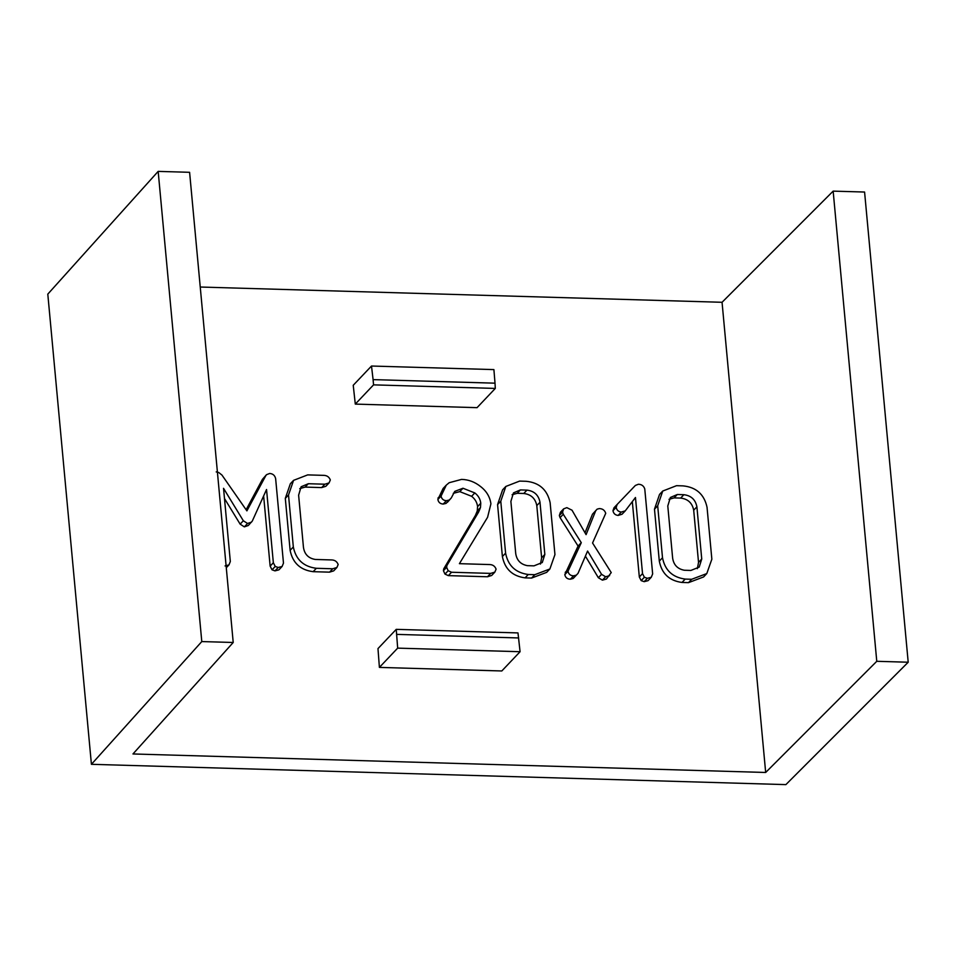 <?xml version="1.0" encoding="UTF-8"?>
<svg xmlns="http://www.w3.org/2000/svg" width="956" height="956" viewBox="0 0 956 956"><rect width="100%" height="100%" fill="white"/><g stroke="black" fill="none" stroke-linecap="round" stroke-linejoin="round"><path stroke-width="1.43" d="M373.091 379.616L371.502 366.029L353.23 385.28L355.297 404.101L373.557 384.862L373.091 379.616L495.017 383.177L495.304 388.423L477.044 407.662L355.297 404.101M371.502 366.029L493.905 369.602L495.017 383.177M495.304 388.423L373.557 384.862M517.985 632.92L520.076 651.717L501.804 670.969L379.401 667.396L377.979 648.598L396.238 629.359L517.985 632.92M379.401 667.396L397.672 648.132L396.238 629.359M200.234 287.027L722.055 302.287L765.672 772.472L132.968 753.961L233.216 642.48L189.599 172.307L158.17 171.387L47.8 294.125L91.418 764.31L201.788 641.572L158.17 171.387M706.795 573.564L703.592 576.946L688.487 582.646L681.987 582.455C669.308 580.734 661.743 573.624 659.305 561.124L654.478 509.178L659.544 494.407L662.747 491.037L676.525 485.684L683.026 485.875C696.207 487.19 704.213 494.324 707.034 507.242L711.85 559.188L706.795 573.564L691.69 579.276L685.189 579.085C672.51 577.364 664.946 570.254 662.508 557.754L657.68 505.796L662.747 491.037M494.861 572.106L490.691 573.397L451.543 572.25L448.185 570.72L446.631 567.35L446.93 565.474L478.586 512.105L480.462 507.576L480.772 503.226C480.282 499.08 478.299 495.638 474.809 492.926L462.979 488.241L454.757 491.384L451.28 497.957L449.284 500.024L446.428 500.681C443.417 500.514 441.636 498.984 441.075 496.08L446.297 485.122L449.177 482.708L461.581 479.398C468.56 479.577 474.929 481.979 480.677 486.616C486.532 491.169 489.95 496.905 490.918 503.812L487.584 517.292L459.406 563.67L489.878 564.566C492.938 564.733 495.005 566.263 496.092 569.155L494.861 572.106L491.659 575.476L487.488 576.767L448.34 575.631L444.982 574.09L443.429 570.72L443.727 568.844L475.383 515.487L477.259 510.958L477.57 506.596C477.08 502.45 475.096 499.02 471.607 496.295L459.776 491.623L453.299 493.332M448.077 501.326L446.082 503.394L443.226 504.063C440.214 503.896 438.434 502.354 437.872 499.462L443.094 488.504L446.297 485.122M324.873 484.202L308.346 483.724L301.128 486.747L298.619 495.184L303.458 547.37C304.498 554.313 308.465 558.34 315.372 559.463L331.899 559.941C334.97 560.12 337.05 561.65 338.161 564.53L336.906 567.494L333.704 570.863L329.533 572.154L313.15 571.676C300.339 570.039 292.667 562.917 290.122 550.321L285.306 498.375L290.361 483.724L293.564 480.354L307.689 474.893L324.072 475.371C327.131 475.55 329.211 477.08 330.322 479.96L329.055 482.923L324.873 484.202L321.67 487.584L305.143 487.094L299.754 488.6M329.055 482.923L325.853 486.293L321.67 487.584M216.211 471.906L218.757 472.527L221.947 475.06L246.899 510.874L265.649 475.945L266.521 474.678L269.676 473.471C272.926 473.71 274.91 475.443 275.639 478.657L283.478 563.144L282.092 566.49L278.889 569.86L274.993 570.875L272.042 569.824L270.142 566.131L263.629 495.961M282.092 566.49L278.196 567.494L275.244 566.442L273.344 562.749L266.545 489.508L252.312 521.032L248.321 525.489L244.354 526.864L240.135 524.139L224.469 498.482M246.11 509.751L262.446 479.315L266.521 474.678M549.879 568.975L546.677 572.357L531.584 578.057L525.083 577.866C512.404 576.145 504.84 569.035 502.39 556.535L497.574 504.589L502.629 489.819L505.832 486.449L519.61 481.095L526.123 481.286C539.303 482.601 547.298 489.735 550.13 502.653L554.946 554.6L549.879 568.975L534.786 574.687L528.274 574.496C515.607 572.775 508.042 565.665 505.593 553.165L500.777 501.207L505.832 486.449M609.629 575.655L605.626 576.755L601.563 574.353L587.582 551.05L578.057 573.301L576.384 575.118L573.6 575.823C570.505 575.751 568.641 574.233 568.007 571.258L581.284 542.685L563.275 514.268L562.546 512.141L563.634 508.867L566.836 507.648L572.023 510.205L586.088 534.643L595.696 510.791L597.106 509.166L599.245 508.592C602.543 508.628 604.706 510.205 605.734 513.312L592.553 542.996L611.231 572.572L606.427 579.025L602.423 580.137L598.36 577.735L585.407 556.141M576.384 575.118L573.182 578.488L570.397 579.193C567.302 579.121 565.438 577.603 564.805 574.628L578.081 546.067L560.073 517.638L559.344 515.523L560.431 512.237L563.634 508.867M585 532.767L592.493 514.173L597.106 509.166M651.263 577.281L647.367 578.296L644.38 577.245L642.528 573.624L635.465 497.502L625.248 510.874L621.328 512.058C618.448 511.747 616.728 510.169 616.178 507.337L617.194 504.398L635.382 485.445L638.417 484.25C641.619 484.357 643.735 485.911 644.762 488.898L652.649 573.923L651.263 577.281L648.06 580.662L644.165 581.666L641.177 580.615L639.325 577.006L632.322 501.601M625.248 510.874L622.045 514.244L618.126 515.427C615.246 515.117 613.525 513.551 612.975 510.719L613.991 507.779L617.194 504.398M765.672 772.472L876.772 661.301L833.154 191.128L864.583 192.036L908.2 662.221L876.772 661.301M722.055 302.287L833.154 191.128M91.418 764.31L785.88 784.613L908.2 662.221M233.216 642.48L201.788 641.572M397.672 648.132L520.076 651.717M265.649 475.945L262.446 479.315M251.524 522.119L247.556 523.494L243.338 520.769L223.537 488.325L230.324 561.495L228.974 564.9L226.273 567.745M228.974 564.9L225.054 565.94M243.338 520.769L240.135 524.139M247.556 523.494L244.354 526.864M273.344 562.749L270.142 566.131M275.244 566.442L272.042 569.824M278.196 567.494L274.993 570.875M336.906 567.494L332.736 568.772L329.533 572.154M308.346 483.724L305.143 487.094M332.736 568.772L316.352 568.294C303.542 566.669 295.87 559.547 293.325 546.952L288.509 495.005L285.306 498.375M288.509 495.005L293.564 480.354M293.325 546.952L290.122 550.321M316.352 568.294L313.15 571.676M490.691 573.397L487.488 576.767M441.158 494.73L437.956 498.1M441.075 496.08L437.872 499.462M446.428 500.681L443.226 504.063M449.284 500.024L446.082 503.394M451.28 497.957L447.504 502.223M462.979 488.241L459.776 491.623M474.809 492.926L471.607 496.295M480.772 503.226L477.57 506.596M480.462 507.576L477.259 510.958M479.697 509.727L476.494 513.097M478.586 512.105L475.383 515.487M446.93 565.474L443.727 568.844M446.631 567.35L443.429 570.72M448.185 570.72L444.982 574.09M451.543 572.25L448.34 575.631M544.836 554.432L539.997 502.247C538.575 495.053 534.225 491.014 526.959 490.117L520.399 489.926L513.468 492.89L510.886 501.386L515.726 553.572C516.778 560.359 520.673 564.399 527.425 565.665L533.986 565.856L542.291 562.51L544.836 554.432L541.634 557.802L536.794 505.616C535.372 498.423 531.022 494.383 523.757 493.487L517.196 493.296L512.093 494.73M500.777 501.207L497.574 504.589M505.593 553.165L502.39 556.535M528.274 574.496L525.083 577.866M534.786 574.687L531.584 578.057M540.439 564.076L541.634 557.802M539.997 502.247L536.794 505.616M526.959 490.117L523.757 493.487M520.399 489.926L517.196 493.296M595.696 510.791L592.493 514.173M562.546 512.141L559.344 515.523M563.275 514.268L560.073 517.638M581.284 542.685L578.081 546.067M568.414 569.047L565.211 572.417M568.007 571.258L564.805 574.628M573.6 575.823L570.397 579.193M601.563 574.353L598.36 577.735M605.626 576.755L602.423 580.137M616.178 507.337L612.975 510.719M621.328 512.058L618.126 515.427M642.528 573.624L639.325 577.006M644.38 577.245L641.177 580.615M647.367 578.296L644.165 581.666M701.74 559.009L696.9 506.823C695.478 499.641 691.128 495.59 683.863 494.706L677.302 494.515L670.371 497.479L667.79 505.975L672.642 558.161C673.681 564.948 677.577 568.975 684.329 570.242L690.889 570.445L699.195 567.099L701.74 559.009L698.537 562.391L693.697 510.205C692.275 503.011 687.926 498.972 680.66 498.076L674.1 497.885L668.997 499.319M657.68 505.796L654.478 509.178M662.508 557.754L659.305 561.124M685.189 579.085L681.987 582.455M691.69 579.276L688.487 582.646M697.342 568.665L698.537 562.391M696.9 506.823L693.697 510.205M683.863 494.706L680.66 498.076M677.302 494.515L674.1 497.885M518.654 637.951L396.728 634.39"/></g></svg>
